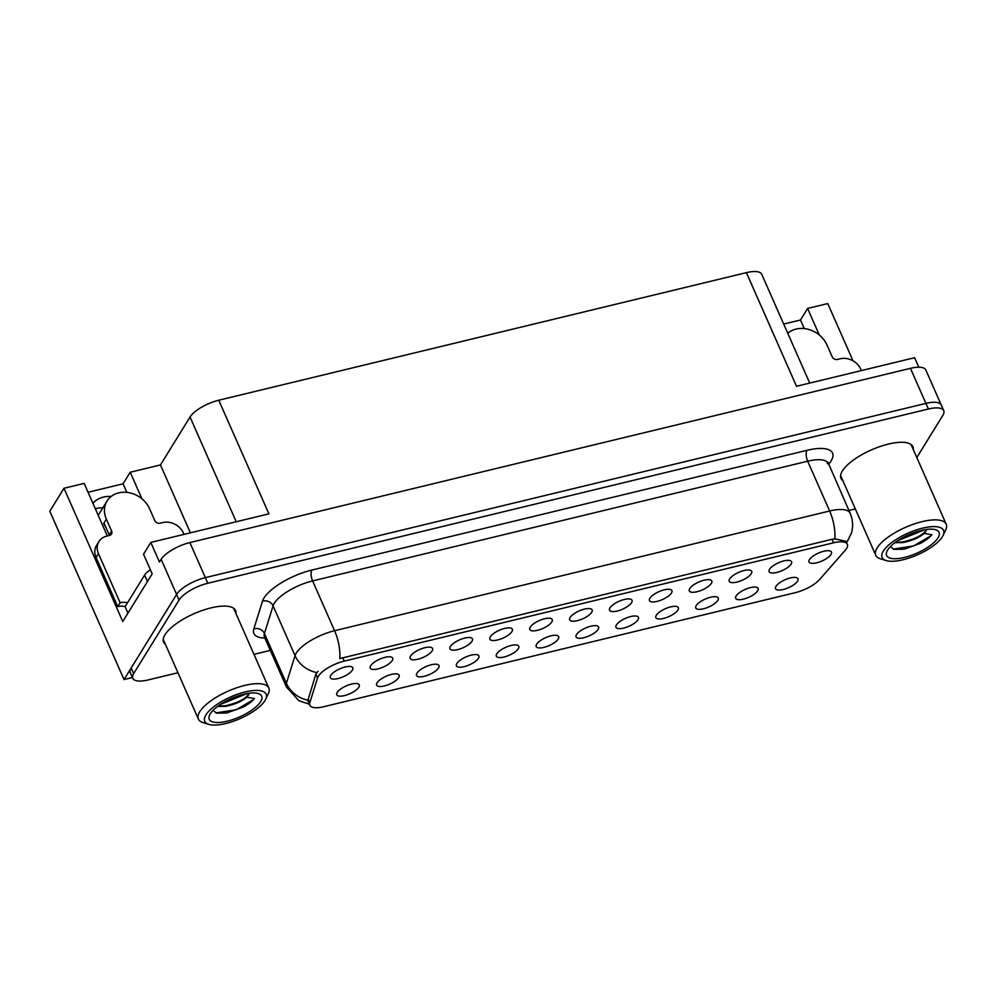 <?xml version="1.0" encoding="UTF-8"?>
<svg xmlns="http://www.w3.org/2000/svg" width="996" height="996" viewBox="0 0 996 996"><rect width="100%" height="100%" fill="white"/><g stroke="black" fill="none" stroke-linecap="round" stroke-linejoin="round"><path stroke-width="1.49" d="M536.645 644.213A12.288 4.32 156.2 0 0 536.109 645.545A12.288 4.32 156.2 0 0 545.223 647.014A12.288 4.32 156.2 0 0 558.246 638.996A12.288 4.32 156.2 0 0 558.009 635.884A12.288 4.32 156.2 0 0 547.09 637.067A12.288 4.32 156.2 0 0 536.645 644.213M576.535 634.564A12.288 4.32 156.2 0 0 575.987 635.896A12.288 4.32 156.2 0 0 585.113 637.378A12.288 4.32 156.2 0 0 598.135 629.348A12.288 4.32 156.2 0 0 597.886 626.235A12.288 4.32 156.2 0 0 586.98 627.43A12.288 4.32 156.2 0 0 576.535 634.564M616.424 624.928A12.288 4.32 156.2 0 0 615.877 626.247A12.288 4.32 156.2 0 0 625.002 627.729A12.288 4.32 156.2 0 0 638.025 619.699A12.288 4.32 156.2 0 0 637.776 616.586A12.288 4.32 156.2 0 0 626.87 617.781A12.288 4.32 156.2 0 0 616.424 624.928M410.551 656.09A12.288 4.32 156.2 0 0 410.003 657.422A12.288 4.32 156.2 0 0 419.129 658.891A12.288 4.32 156.2 0 0 432.14 650.874A12.288 4.32 156.2 0 0 431.903 647.761A12.288 4.32 156.2 0 0 420.997 648.944A12.288 4.32 156.2 0 0 410.551 656.09M530.208 627.156A12.288 4.32 156.2 0 0 529.673 628.476A12.288 4.32 156.2 0 0 538.799 629.958A12.288 4.32 156.2 0 0 551.809 621.927A12.288 4.32 156.2 0 0 551.572 618.827A12.288 4.32 156.2 0 0 540.654 620.01A12.288 4.32 156.2 0 0 530.208 627.156M337.208 692.444A12.288 4.32 156.2 0 0 336.66 693.764A12.288 4.32 156.2 0 0 345.786 695.245A12.288 4.32 156.2 0 0 358.809 687.215A12.288 4.32 156.2 0 0 358.56 684.103A12.288 4.32 156.2 0 0 347.654 685.298A12.288 4.32 156.2 0 0 337.208 692.444M490.318 636.805A12.288 4.32 156.2 0 0 489.783 638.125A12.288 4.32 156.2 0 0 498.909 639.606A12.288 4.32 156.2 0 0 511.919 631.576A12.288 4.32 156.2 0 0 511.683 628.464A12.288 4.32 156.2 0 0 500.764 629.659A12.288 4.32 156.2 0 0 490.318 636.805M370.661 665.739A12.288 4.32 156.2 0 0 370.114 667.059A12.288 4.32 156.2 0 0 379.239 668.54A12.288 4.32 156.2 0 0 392.262 660.51A12.288 4.32 156.2 0 0 392.013 657.397A12.288 4.32 156.2 0 0 381.107 658.593A12.288 4.32 156.2 0 0 370.661 665.739M736.094 595.994A12.288 4.32 156.2 0 0 735.546 597.314A12.288 4.32 156.2 0 0 744.672 598.795A12.288 4.32 156.2 0 0 757.695 590.765A12.288 4.32 156.2 0 0 757.446 587.652A12.288 4.32 156.2 0 0 746.539 588.848A12.288 4.32 156.2 0 0 736.094 595.994M689.767 588.574A12.288 4.32 156.2 0 0 689.22 589.906A12.288 4.32 156.2 0 0 698.345 591.375A12.288 4.32 156.2 0 0 711.368 583.345A12.288 4.32 156.2 0 0 711.119 580.245A12.288 4.32 156.2 0 0 700.213 581.427A12.288 4.32 156.2 0 0 689.767 588.574M416.975 673.147A12.288 4.32 156.2 0 0 416.44 674.479A12.288 4.32 156.2 0 0 425.566 675.948A12.288 4.32 156.2 0 0 438.576 667.93A12.288 4.32 156.2 0 0 438.34 664.818A12.288 4.32 156.2 0 0 427.421 666A12.288 4.32 156.2 0 0 416.975 673.147M769.547 569.289A12.288 4.32 156.2 0 0 768.999 570.608A12.288 4.32 156.2 0 0 778.125 572.09A12.288 4.32 156.2 0 0 791.148 564.06A12.288 4.32 156.2 0 0 790.899 560.947A12.288 4.32 156.2 0 0 779.993 562.142A12.288 4.32 156.2 0 0 769.547 569.289M450.429 646.441A12.288 4.32 156.2 0 0 449.893 647.774A12.288 4.32 156.2 0 0 459.019 649.255A12.288 4.32 156.2 0 0 472.029 641.225A12.288 4.32 156.2 0 0 471.793 638.112A12.288 4.32 156.2 0 0 460.874 639.308A12.288 4.32 156.2 0 0 450.429 646.441M649.878 598.223A12.288 4.32 156.2 0 0 649.33 599.542A12.288 4.32 156.2 0 0 658.456 601.024A12.288 4.32 156.2 0 0 671.478 592.994A12.288 4.32 156.2 0 0 671.229 589.881A12.288 4.32 156.2 0 0 660.323 591.076A12.288 4.32 156.2 0 0 649.878 598.223M377.098 682.795A12.288 4.32 156.2 0 0 376.55 684.115A12.288 4.32 156.2 0 0 385.676 685.597A12.288 4.32 156.2 0 0 398.699 677.566A12.288 4.32 156.2 0 0 398.45 674.466A12.288 4.32 156.2 0 0 387.544 675.649A12.288 4.32 156.2 0 0 377.098 682.795M570.098 617.508A12.288 4.32 156.2 0 0 569.563 618.84A12.288 4.32 156.2 0 0 578.676 620.309A12.288 4.32 156.2 0 0 591.699 612.291A12.288 4.32 156.2 0 0 591.462 609.179A12.288 4.32 156.2 0 0 580.544 610.361A12.288 4.32 156.2 0 0 570.098 617.508M496.755 653.862A12.288 4.32 156.2 0 0 496.22 655.181A12.288 4.32 156.2 0 0 505.346 656.663A12.288 4.32 156.2 0 0 518.356 648.633A12.288 4.32 156.2 0 0 518.119 645.52A12.288 4.32 156.2 0 0 507.201 646.715A12.288 4.32 156.2 0 0 496.755 653.862M609.988 607.859A12.288 4.32 156.2 0 0 609.44 609.191A12.288 4.32 156.2 0 0 618.566 610.673A12.288 4.32 156.2 0 0 631.589 602.642A12.288 4.32 156.2 0 0 631.34 599.53A12.288 4.32 156.2 0 0 620.433 600.725A12.288 4.32 156.2 0 0 609.988 607.859M729.657 578.925A12.288 4.32 156.2 0 0 729.109 580.257A12.288 4.32 156.2 0 0 738.235 581.726A12.288 4.32 156.2 0 0 751.258 573.708A12.288 4.32 156.2 0 0 751.009 570.596A12.288 4.32 156.2 0 0 740.103 571.791A12.288 4.32 156.2 0 0 729.657 578.925M456.865 663.51A12.288 4.32 156.2 0 0 456.33 664.83A12.288 4.32 156.2 0 0 465.456 666.312A12.288 4.32 156.2 0 0 478.466 658.281A12.288 4.32 156.2 0 0 478.229 655.169A12.288 4.32 156.2 0 0 467.311 656.364A12.288 4.32 156.2 0 0 456.865 663.51M809.437 559.64A12.288 4.32 156.2 0 0 808.889 560.96A12.288 4.32 156.2 0 0 818.015 562.441A12.288 4.32 156.2 0 0 831.038 554.411A12.288 4.32 156.2 0 0 830.788 551.311A12.288 4.32 156.2 0 0 819.882 552.494A12.288 4.32 156.2 0 0 809.437 559.64M656.314 615.279A12.288 4.32 156.2 0 0 655.766 616.599A12.288 4.32 156.2 0 0 664.892 618.08A12.288 4.32 156.2 0 0 677.915 610.05A12.288 4.32 156.2 0 0 677.666 606.95A12.288 4.32 156.2 0 0 666.76 608.133A12.288 4.32 156.2 0 0 656.314 615.279M696.204 605.63A12.288 4.32 156.2 0 0 695.656 606.962A12.288 4.32 156.2 0 0 704.782 608.432A12.288 4.32 156.2 0 0 717.805 600.414A12.288 4.32 156.2 0 0 717.556 597.301A12.288 4.32 156.2 0 0 706.65 598.484A12.288 4.32 156.2 0 0 696.204 605.63M330.772 675.375A12.288 4.32 156.2 0 0 330.224 676.707A12.288 4.32 156.2 0 0 339.35 678.189A12.288 4.32 156.2 0 0 352.372 670.159A12.288 4.32 156.2 0 0 352.123 667.046A12.288 4.32 156.2 0 0 341.217 668.241A12.288 4.32 156.2 0 0 330.772 675.375M775.984 586.345A12.288 4.32 156.2 0 0 775.436 587.665A12.288 4.32 156.2 0 0 784.562 589.146A12.288 4.32 156.2 0 0 797.584 581.116A12.288 4.32 156.2 0 0 797.335 578.004A12.288 4.32 156.2 0 0 786.429 579.199A12.288 4.32 156.2 0 0 775.984 586.345M318.371 676.222A22.111 7.781 156.2 0 0 317.55 677.952L309.793 702.765A22.111 7.781 156.2 0 0 309.818 705.255A22.111 7.781 156.2 0 0 323.625 706.737L795.169 592.707A22.111 7.781 156.2 0 0 819.621 579.485L845.156 550.377A22.111 7.781 156.2 0 0 847.359 544.277A22.111 7.781 156.2 0 0 833.552 542.795L344.23 661.107A22.111 7.781 156.2 0 0 318.371 676.222M95.33 508.782A26.207 21.837 -148.3 0 1 102.837 507.823M92.902 503.266A26.207 21.837 -148.3 0 1 111.104 496.469M124.039 679.558L49.8 511.222L63.981 488.264L122.757 621.529L152.189 573.833L143.536 554.199L150.807 542.409L159.472 562.043L161.14 559.354A24.564 8.64 156.2 0 1 189.875 542.571L910.456 368.333A24.564 8.64 156.2 0 1 925.807 369.977L941.27 405.036A24.564 8.64 156.2 0 0 925.931 403.392L205.338 577.643A24.564 8.64 156.2 0 0 176.603 594.413L124.039 679.558L132.431 677.529M141.93 498.797L130.215 472.241L160.456 464.933L190.037 417.013A24.564 8.64 -23.8 0 1 218.771 400.23L746.402 272.643L796.514 386.274L914.602 357.713L918.785 367.2M150.807 542.409L268.895 513.849L218.771 400.23M819.31 335.005L807.607 308.449L827.763 303.581L853.024 360.838M746.402 272.643A24.564 8.64 -23.8 0 1 761.741 274.286L809.723 383.074M160.456 464.933L190.398 532.835M63.981 488.264L84.137 483.384L106.721 534.591A26.207 21.837 31.7 0 0 107.369 535.96M804.245 328.58L800.473 320.002L783.703 324.061M800.473 320.002L807.607 308.449M88.059 492.273L123.081 483.807L130.215 472.241M126.866 492.385L123.081 483.807M788.496 332.676A26.207 21.837 31.7 0 0 787.475 332.627M235.915 613.412A39.305 13.832 156.2 0 0 235.529 610.511A39.305 13.832 156.2 0 0 202.574 610.361A39.305 13.832 156.2 0 0 165.012 634.726A39.305 13.832 156.2 0 0 163.605 642.233A39.305 13.832 156.2 0 0 165.485 644.474M913.307 449.619A39.305 13.832 156.2 0 0 912.921 446.718A39.305 13.832 156.2 0 0 879.954 446.557A39.305 13.832 156.2 0 0 842.392 470.934A39.305 13.832 156.2 0 0 840.985 478.441A39.305 13.832 156.2 0 0 842.865 480.682M309.37 704.234L298.875 700.698L286.437 686.991A32.756 11.529 -23.8 0 1 286.387 683.306L295.04 655.654A32.756 11.529 -23.8 0 1 296.248 653.09A32.756 11.529 -23.8 0 1 334.569 630.717A28.66 12.226 76.4 0 1 339.798 658.555L832.009 539.297L834.872 538.836L846.04 541.301M834.872 538.836A28.66 12.226 -103.6 0 0 829.643 510.998L334.569 630.717L312.607 580.917A32.756 11.529 156.2 0 0 274.286 603.29A32.756 11.529 156.2 0 0 273.078 605.854L264.426 633.506L286.387 683.306A28.66 25.647 17.4 0 0 307.938 700.213L315.869 674.13L318.048 671.254M916.806 457.562L942.863 415.344A24.564 8.64 156.2 0 0 943.747 410.651L941.27 405.036A24.564 8.64 156.2 0 0 925.931 403.392L205.338 577.643A24.564 8.64 156.2 0 0 176.603 594.413L131.173 668.005A24.564 8.64 156.2 0 0 130.302 672.686L132.779 678.301A24.564 8.64 156.2 0 0 148.118 679.944L177.948 672.736M943.747 410.651A24.564 8.64 156.2 0 0 928.397 409.007L207.815 583.245A24.564 8.64 156.2 0 0 179.081 600.028L133.651 673.607A24.564 8.64 156.2 0 0 132.779 678.301M253.98 654.347L270.29 650.4M848.916 510.487L855.327 508.944M183.986 534.379L183.426 533.097A16.384 13.645 -148.3 0 0 162.834 522.551L159.958 523.249A4.096 3.411 -148.3 0 1 154.803 520.609L149.549 508.695A24.564 20.468 31.7 0 0 118.673 492.871A24.564 20.468 31.7 0 0 107.045 501.013A24.564 20.468 31.7 0 0 106.348 519.14L111.602 531.055A4.096 3.411 -148.3 0 1 111.49 534.08A4.096 3.411 -148.3 0 1 109.548 535.437L106.672 536.134A16.384 13.645 -148.3 0 0 98.928 541.563L96.55 545.41A16.384 13.645 -148.3 0 0 96.077 557.499L98.455 553.639A16.384 13.645 -148.3 0 1 98.928 541.563M105.813 527.158A24.564 20.468 -148.3 0 1 103.733 523.373L104.094 523.286M106.348 519.14L103.733 523.373M125.16 606.589A16.384 13.645 31.7 0 0 117.74 606.589L96.077 557.499M109.423 535.462A4.096 3.411 31.7 0 0 109.224 534.914L111.602 531.055M103.97 522.987L109.224 534.914M117.74 606.589L120.118 602.742L98.455 553.639M120.118 602.742A16.384 13.645 -148.3 0 1 127.538 602.729M150.384 569.737A16.384 5.764 156.2 0 0 144.607 575.078L125.11 606.676L127.949 613.113M861.378 370.587L860.805 369.304A16.384 13.645 -148.3 0 0 840.226 358.759L837.337 359.456A4.096 3.411 -148.3 0 1 832.195 356.817L826.929 344.89A24.564 20.468 31.7 0 0 796.053 329.078A24.564 20.468 31.7 0 0 787.761 333.286M217.539 706.463L225.47 706.363C234.396 704.608 241.505 701.57 246.796 697.25L254.466 698.482C252.137 701.445 248.303 704.346 242.962 707.185L226.59 713.012L216.568 713.136L213.032 710.36M246.796 697.25A18.837 6.623 -23.8 0 0 249.075 693.565C245.738 698.843 237.783 702.927 225.221 705.791L218.124 706.027M264.973 700.599A33.578 11.815 -23.8 0 1 238.866 719.124A33.578 11.815 -23.8 0 1 208.774 724.353A33.578 11.815 -23.8 0 1 205.935 714.879A33.578 11.815 -23.8 0 1 243.896 692.27A33.578 11.815 -23.8 0 1 265.708 699.242A33.578 11.815 -23.8 0 1 264.973 700.599M208.774 724.353L203.01 722.573A38.495 13.546 -23.8 0 1 198.378 719.062A38.495 13.546 -23.8 0 1 199.76 711.717A38.495 13.546 -23.8 0 1 244.779 685.422A38.495 13.546 -23.8 0 1 268.808 687.999A38.495 13.546 -23.8 0 1 268.285 693.789L265.708 699.242M227.125 721.216A28.66 10.085 -23.8 0 1 209.621 714.991A28.66 10.085 -23.8 0 1 243.771 694.249A28.66 10.085 -23.8 0 1 258.225 693.552A28.66 10.085 -23.8 0 1 256.171 706.724A28.66 10.085 -23.8 0 1 227.125 721.216M220.415 704.433L247.182 693.54M215.808 712.899L236.139 709.787L253.569 699.553M894.931 542.658L902.849 542.571C911.788 540.803 918.897 537.778 924.188 533.458L931.858 534.69C929.529 537.653 925.695 540.554 920.354 543.393L903.97 549.219L893.947 549.344L890.424 546.567M924.188 533.445A18.837 6.623 -23.8 0 0 926.467 529.76C923.118 535.051 915.175 539.135 902.6 541.998L895.504 542.235M942.365 536.807A33.578 11.815 -23.8 0 1 916.258 555.332A33.578 11.815 -23.8 0 1 886.166 560.561A33.578 11.815 -23.8 0 1 883.315 551.074A33.578 11.815 -23.8 0 1 921.288 528.478A33.578 11.815 -23.8 0 1 943.1 535.45A33.578 11.815 -23.8 0 1 942.365 536.807M886.166 560.561L880.402 558.781A38.495 13.546 -23.8 0 1 875.77 555.27A38.495 13.546 -23.8 0 1 877.14 547.912A38.495 13.546 -23.8 0 1 922.159 521.63A38.495 13.546 -23.8 0 1 946.2 524.195A38.495 13.546 -23.8 0 1 945.677 529.997L943.1 535.45M904.517 557.424A28.66 10.085 -23.8 0 1 887.013 551.186A28.66 10.085 -23.8 0 1 921.163 530.457A28.66 10.085 -23.8 0 1 935.618 529.76A28.66 10.085 -23.8 0 1 933.551 542.932A28.66 10.085 -23.8 0 1 904.517 557.424M897.794 540.641L924.574 529.748M893.188 549.107L913.531 545.982L930.949 535.761M317.55 677.952L315.869 674.13M161.14 559.354L179.081 600.028M189.875 542.571L207.815 583.245M910.456 368.333L928.397 409.007M190.037 417.013L236.239 521.755M833.552 542.795L832.009 539.297M344.23 661.107L342.686 657.621M309.793 702.765L308.1 698.943M806.972 450.329A8.192 3.486 -103.6 0 0 807.681 461.198L312.607 580.917A8.192 3.486 -103.6 0 1 311.885 570.048L806.972 450.329A40.948 14.405 -23.8 0 1 831.075 460.887A40.948 14.405 -23.8 0 1 828.535 464.285M828.137 463.389A32.756 11.529 156.2 0 0 807.681 461.198L829.643 510.998A32.756 11.529 -23.8 0 1 850.111 513.189L827.9 462.132L827.203 463.601M316.753 672.586A28.66 25.647 17.4 0 1 295.04 655.654L273.078 605.854A8.192 7.333 -162.6 0 0 262.483 601.223A40.948 14.405 -23.8 0 1 311.885 570.048M264.861 638.087A40.948 14.405 -23.8 0 1 253.831 628.887L262.483 601.223M133.651 673.607L131.173 668.005M253.831 628.887A8.192 7.333 -162.6 0 1 264.426 633.506A32.756 11.529 156.2 0 0 264.475 637.191L264.214 636.382M144.607 575.078L147.445 581.515M309.818 705.255L307.552 700.126M846.675 542.733L851.456 533.072C853.323 526.311 852.875 519.688 850.111 513.189M286.437 686.991L264.475 637.191M107.045 501.013L98.218 515.306M233.649 608.27L268.808 687.999M163.22 639.332L198.378 719.062M911.041 444.477L946.2 524.195M840.599 475.54L875.77 555.27"/></g></svg>
